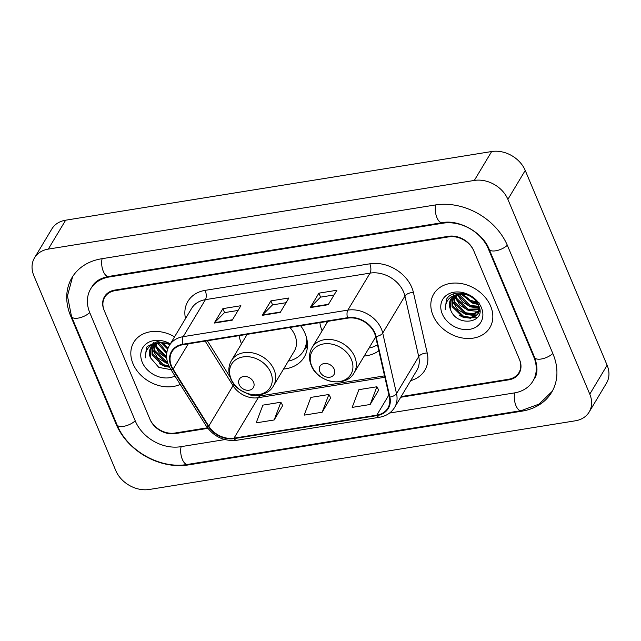 <?xml version="1.0" encoding="UTF-8"?>
<svg xmlns="http://www.w3.org/2000/svg" width="641" height="641" viewBox="0 0 641 641"><rect width="100%" height="100%" fill="white"/><g stroke="black" fill="none" stroke-linecap="round" stroke-linejoin="round"><path stroke-width="0.96" d="M319.875 322.631A36.112 28.38 -149 0 0 322.078 330.692A36.112 28.38 -149 0 0 322.127 330.804M364.2 356.043A36.112 28.38 -149 0 0 378.831 350.755M239.229 335.636A36.112 28.38 -149 0 0 241.441 343.688A36.112 28.38 -149 0 0 241.489 343.8M283.562 369.048A36.112 28.38 -149 0 0 304.211 357.141A36.112 28.38 -149 0 0 305.044 333.44A36.112 28.38 -149 0 0 300.629 325.732M401.122 396.587L508.561 379.264A20.44 16.065 -149 0 0 518.906 372.693A20.44 16.065 -149 0 0 519.378 359.281L473.883 251.056A20.44 16.065 -149 0 0 448.7 236.866L115.092 290.645A20.44 16.065 -149 0 0 104.747 297.208A20.44 16.065 -149 0 0 104.275 310.629L149.77 418.853A20.44 16.065 -149 0 0 174.953 433.036L207.444 427.803M389.584 413.036L514.306 392.933A36.801 28.917 -149 0 0 532.927 381.115A36.801 28.917 -149 0 0 533.777 356.957L488.29 248.732A36.801 28.917 -149 0 0 442.955 223.196L109.347 276.968A36.801 28.917 -149 0 0 90.726 288.795A36.801 28.917 -149 0 0 89.876 312.952L135.371 421.177A36.801 28.917 -149 0 0 180.698 446.713L224.863 439.59M507.888 199.351A27.259 21.417 -149 0 0 474.316 180.433L48.299 249.101A27.259 21.417 -149 0 0 34.51 257.866A27.259 21.417 -149 0 0 33.877 275.758L115.765 470.558A27.259 21.417 -149 0 0 149.345 489.468L575.354 420.8A27.259 21.417 -149 0 0 589.151 412.043A27.259 21.417 -149 0 0 589.776 394.151L507.888 199.351L525.235 170.442A27.259 21.417 -149 0 0 491.655 151.532L65.646 220.2A27.259 21.417 -149 0 0 51.849 228.957L34.51 257.866M589.151 412.043L606.49 383.134A27.259 21.417 -149 0 0 607.123 365.242L525.235 170.442M507.488 245.639A58.603 46.056 -149 0 0 435.295 204.968L101.687 258.748A58.603 46.056 -149 0 0 72.024 277.577A58.603 46.056 -149 0 0 70.678 316.045L116.165 424.27A58.603 46.056 -149 0 0 188.358 464.933L521.966 411.161A58.603 46.056 -149 0 0 551.629 392.332A58.603 46.056 -149 0 0 552.975 353.864L507.488 245.639M133.024 363.776A32.707 25.704 -149 0 0 180.225 384.408A32.707 25.704 -149 0 1 133.024 363.776A32.707 25.704 -149 0 1 133.777 342.302A32.707 25.704 -149 0 0 133.024 363.776M433.028 315.42A32.707 25.704 -149 0 0 460.887 337.703A32.707 25.704 -149 0 0 489.876 327.607A32.707 25.704 -149 0 0 490.629 306.134A32.707 25.704 -149 0 0 462.778 283.851A32.707 25.704 -149 0 0 433.781 293.947A32.707 25.704 -149 0 0 433.028 315.42A32.707 25.704 -149 0 0 460.887 337.703A32.707 25.704 -149 0 0 489.876 327.607A32.707 25.704 -149 0 0 490.629 306.134A32.707 25.704 -149 0 0 462.778 283.851A32.707 25.704 -149 0 0 433.781 293.947A32.707 25.704 -149 0 0 433.028 315.42M171.5 366.011A21.802 17.139 31 0 1 171.996 351.701A21.802 17.139 31 0 1 183.038 344.69L347.678 318.152A21.802 17.139 31 0 1 375.578 336.493L389.375 397.035A21.802 17.139 31 0 1 387.829 408.141A21.802 17.139 31 0 1 376.796 415.144L233.989 438.164A21.802 17.139 31 0 1 208.75 426.153L173.118 369.128A21.802 17.139 31 0 1 171.5 366.011M171.019 366.091A22.355 17.563 -149 0 0 172.677 369.288L208.309 426.305A22.355 17.563 -149 0 0 234.181 438.62L376.988 415.6A22.355 17.563 -149 0 0 389.88 397.043L376.091 336.501A22.355 17.563 -149 0 0 347.486 317.696L182.845 344.233A22.355 17.563 -149 0 0 171.019 366.091M328.232 304.707L336.902 290.253L318.897 293.153L310.228 307.608L328.232 304.707M334.073 294.964L320.508 297.152L310.556 307.175A5.449 2.468 80.8 0 0 310.228 307.608M320.58 297.144L318.897 293.153M232.226 320.18L240.896 305.725L222.9 308.625L214.222 323.08L232.226 320.18M238.067 310.436L224.502 312.624L214.559 322.647A5.449 2.468 80.8 0 0 214.222 323.08M224.574 312.616L222.9 308.625M280.229 312.439L288.899 297.985L270.903 300.885L262.225 315.34L280.229 312.439M286.07 302.704L272.505 304.892L262.554 314.907A5.449 2.468 80.8 0 0 262.225 315.34M272.577 304.876L270.903 300.885M174.576 336.813A32.707 25.704 -149 0 0 133.777 342.302A32.707 25.704 -149 0 1 174.576 336.813M400.721 397.26L508.802 379.833A20.44 16.065 -149 0 0 519.146 373.262A20.44 16.065 -149 0 0 519.619 359.849L473.643 250.487A20.44 16.065 -149 0 0 448.46 236.297L114.851 290.077A20.44 16.065 -149 0 0 104.507 296.639A20.44 16.065 -149 0 0 104.034 310.06L150.01 419.422A20.44 16.065 -149 0 0 175.193 433.612L207.852 428.34M274.172 419.967L280.878 402.236L262.882 405.136L256.176 422.868L274.172 419.967L282.697 405.537M370.178 404.495L376.884 386.763L358.88 389.664L352.173 407.396L370.178 404.495L378.695 390.065M322.175 412.235L328.881 394.495L310.885 397.396L304.179 415.136L322.175 412.235L330.7 397.805M328.881 394.495L330.764 397.925M280.878 402.236L282.761 405.657M376.884 386.763L378.767 390.185M160.923 342.358L167.694 349.105L161.548 342.342M168.07 348.087L162.614 342.374M166.716 353.455L158.559 344.153L158.095 342.727M166.876 352.326L158.864 342.59M166.708 358.127L156.388 347.767L155.491 343.544M166.612 356.949L156.933 346.861L156.084 343.304M167.662 362.71L165.33 362.045L154.225 351.38L153.455 344.698M167.341 361.596L165.875 361.139L154.761 350.475L153.92 344.385M169.28 366.676L163.159 365.658L152.053 354.994L151.861 346.132M168.839 365.771L163.703 364.753L152.598 354.088L152.221 345.755M170.009 344.489L157.374 341.541L147.206 346.533L146.444 347.654L145.227 357.902C145.203 349.305 149.649 344.217 158.575 342.647A15.408 12.107 -149 0 0 150.779 347.59A15.408 12.107 -149 0 0 150.427 357.702L150.923 347.366M158.575 342.647L166.267 342.975L168.984 343.937M170.33 343.88A22.219 17.459 -149 0 0 147.198 343.127A22.219 17.459 -149 0 0 142.262 362.285A22.219 17.459 -149 0 0 174.961 375.995M150.427 357.702L158.8 367.413L170.995 369.641M145.227 357.902L146.557 347.478M169.585 367.269L164.152 366.099L159.28 363.727M167.734 362.934L161.444 360.114M166.708 358.167L159.329 353.007L154.112 344.257M153.744 342.727L153.672 342.278M166.716 353.447L157.117 342.959M167.926 363.511L166.051 362.942L157.622 357.79L151.709 348.448M253.556 382.212A8.181 6.426 -149 0 0 243.484 376.531A8.181 6.426 -149 0 0 239.157 384.528A8.181 6.426 -149 0 0 249.229 390.201A8.181 6.426 -149 0 0 253.556 382.212M273.491 385.826A24.534 19.278 -149 0 0 274.06 369.721A24.534 19.278 -149 0 0 253.163 353.007A24.534 19.278 -149 0 0 231.425 360.579C228.308 366.067 228.02 371.988 230.576 378.358C236.978 395.866 265.374 401.21 273.491 385.826L294.275 351.188A24.534 19.278 -149 0 0 294.844 335.083A24.534 19.278 -149 0 0 289.868 327.471M245.92 334.554A32.37 25.44 -149 0 0 246.272 335.836M288.338 361.075A32.37 25.44 -149 0 0 303.602 350.883L304.467 349.433A32.37 25.44 -149 0 0 307.231 341.316M303.602 350.883A32.37 25.44 -149 0 0 306.366 337.214M334.193 369.208A8.181 6.426 -149 0 0 324.122 363.535A8.181 6.426 -149 0 0 319.795 371.532A8.181 6.426 -149 0 0 329.867 377.204A8.181 6.426 -149 0 0 334.193 369.208M326.557 321.558A32.37 25.44 -149 0 0 326.91 322.832M368.984 348.079A32.37 25.44 -149 0 0 377.461 344.746M354.136 372.822A24.534 19.278 -149 0 0 354.697 356.716A24.534 19.278 -149 0 0 333.809 340.01A24.534 19.278 -149 0 0 312.063 347.582C308.946 353.063 308.666 358.992 311.214 365.354C317.615 382.869 346.02 388.214 354.136 372.822L374.921 338.184A24.534 19.278 -149 0 0 375.65 336.805M479.18 302.881L467.545 299.347M477.841 303.874L471.84 302.84L461.552 293.987M477.281 302.953L472.385 301.943L462.626 294.019M479.059 306.967L469.677 306.454L458.563 295.797L458.107 294.371M478.899 306.254L470.214 305.557L458.876 294.235M479.268 309.547L467.505 310.068L456.4 299.411L455.495 295.18M479.276 308.938L468.05 309.17L456.937 298.506L456.088 294.94M479.805 310.701L479.268 311.374M478.891 311.766L472.665 314.619L465.334 313.681L454.229 303.025L453.459 296.342M479.035 311.238L473.17 313.721L465.879 312.784L454.773 302.119L453.924 296.03M478.755 305.765L478.034 313.705L476.375 315.717L470.494 318.232L463.171 317.295L452.065 306.638L451.865 297.777M479.732 309.515L478.034 313.705M478.29 313.249L476.912 314.811L471.039 317.327L463.707 316.398L452.602 305.733L452.226 297.392M450.439 309.347C456.488 327.952 486.992 322.944 478.779 305.813C474.484 293.61 454.108 288.626 447.218 298.177L446.457 299.291L445.231 309.547C445.207 300.95 449.662 295.862 458.587 294.283A15.408 12.107 -149 0 0 450.791 299.235A15.408 12.107 -149 0 0 450.439 309.347L450.935 299.002M458.587 294.283L466.271 294.62L468.996 295.573M442.266 313.93A22.219 17.459 -149 0 0 469.637 329.346A22.219 17.459 -149 0 0 481.391 307.624A22.219 17.459 -149 0 0 454.02 292.2A22.219 17.459 -149 0 0 442.266 313.93M445.231 309.547L446.561 299.115M477.297 317.744L464.156 317.744L459.285 315.364M476.688 315.011L466.327 314.13L461.456 311.75M478.851 311.398L468.499 310.516L460.07 305.364L454.116 295.902M453.756 294.371L453.676 293.923M479.228 308.049L470.662 306.903L462.586 302.079L457.129 294.604M478.146 304.443L472.834 303.289L460.927 294.003M475.975 315.548L466.055 314.587L457.626 309.435L451.713 300.092M435.744 204.904A10.905 4.928 80.8 0 0 436.601 216.786A10.905 4.928 80.8 0 0 442.162 222.683C458.916 219.15 483.018 232.635 489.139 249.245L534.626 357.462C537.863 366.9 537.735 374.056 534.233 378.943M507.327 245.255A10.905 4.599 157.2 0 1 496.799 250.591A10.905 4.599 157.2 0 1 489.139 249.245M552.814 353.479A10.905 4.599 157.2 0 1 542.286 358.816A10.905 4.599 157.2 0 1 534.626 357.462M552.246 391.266L539.121 404.078L521.173 410.649A10.905 4.928 -99.2 0 1 515.612 404.743A10.905 4.928 -99.2 0 1 514.763 392.861M521.173 410.649L187.565 464.421A10.905 4.928 -99.2 0 1 182.004 458.523A10.905 4.928 -99.2 0 1 181.155 446.633M187.565 464.421C160.282 469.364 127.391 450.823 117.015 424.775A10.905 4.599 -22.8 0 0 124.683 426.129A10.905 4.599 -22.8 0 0 135.211 420.792M117.015 424.775L71.528 316.558A10.905 4.599 -22.8 0 0 79.188 317.904A10.905 4.599 -22.8 0 0 89.716 312.568M102.135 258.676A10.905 4.928 80.8 0 0 102.993 270.558A10.905 4.928 80.8 0 0 108.553 276.455L442.162 222.683M491.655 151.532L474.316 180.433M607.123 365.242L589.776 394.151M65.646 220.2L48.299 249.101M522.407 410.432L521.966 411.161M188.791 464.22L188.358 464.933M116.542 423.645L116.165 424.27M71.055 315.412L70.678 316.045M488.65 248.131L488.29 248.732M443.372 222.507L442.955 223.196M534.153 356.332L533.777 356.957M109.779 276.255L109.347 276.968M185.513 318.585A34.069 26.778 31 0 1 205.176 290.357L369.825 263.812A6.811 3.085 -99.2 0 1 370.049 273.122L205.408 299.659A27.259 21.417 -149 0 0 191.611 308.425L169.408 345.427A27.259 21.417 31 0 1 183.206 336.661A6.811 3.085 80.8 0 0 182.845 344.233M369.825 263.812A34.069 26.778 31 0 1 411.794 287.456A34.069 26.778 31 0 1 413.421 292.48L427.21 353.015A34.069 26.778 31 0 1 410.689 380.634M403.63 292.04A27.259 21.417 -149 0 0 370.049 273.122L347.847 310.124A27.259 21.417 31 0 1 382.725 333.056L396.515 393.598A27.259 21.417 31 0 1 394.592 407.476L416.786 370.474A27.259 21.417 -149 0 0 418.717 356.596L404.928 296.054A27.259 21.417 -149 0 0 403.63 292.04M169.408 345.427C165.987 351.452 165.682 357.974 168.495 364.993L170.522 368.879A6.811 2.292 -32 0 0 172.677 369.288M170.522 368.879L206.146 425.904C213.79 436.705 223.965 441.497 236.673 440.287A6.811 3.085 -99.2 0 1 234.181 438.62M376.988 415.6A6.811 3.085 80.8 0 0 379.48 417.267C386.202 416.089 391.234 412.828 394.592 407.476M389.88 397.043A6.811 3.365 -12.8 0 0 396.515 393.598L418.717 356.596A6.811 3.365 167.2 0 1 427.21 353.015M206.146 425.904A6.811 2.292 -32 0 0 208.309 426.305M376.091 336.501A6.811 3.365 -12.8 0 0 382.725 333.056L404.928 296.054A6.811 3.365 167.2 0 1 413.421 292.48M347.486 317.696A6.811 3.085 -99.2 0 1 347.847 310.124L183.206 336.661L205.408 299.659A6.811 3.085 -99.2 0 0 205.176 290.357M376.796 415.144L388.903 394.968M173.118 369.128L188.294 343.84M208.75 426.153L233.036 385.682A21.802 17.139 -149 0 0 258.275 397.692L384.872 377.285M205.192 341.116L233.036 385.682A12.267 4.134 148 0 0 233.757 383.831M233.989 438.164L258.275 397.692A12.267 5.545 -99.2 0 1 260.631 395.834L384.552 375.866M280.478 312.023L262.554 314.907M232.475 319.755L214.559 322.647M328.48 304.283L310.556 307.175M270.766 372.557A22.539 17.708 -149 0 0 243.003 356.917A22.539 17.708 -149 0 0 231.081 378.951A22.539 17.708 -149 0 0 258.844 394.592A22.539 17.708 -149 0 0 270.766 372.557M304.211 349.858A32.675 25.68 -149 0 0 307.48 344.674M351.412 359.561A22.539 17.708 -149 0 0 323.649 343.921A22.539 17.708 -149 0 0 311.726 365.955A22.539 17.708 -149 0 0 339.482 381.595A22.539 17.708 -149 0 0 351.412 359.561M72.673 276.535L67.465 295.91L71.528 316.558M92.024 286.631C94.932 281.463 100.437 278.074 108.553 276.455M236.673 440.287L379.48 417.267M240.928 390.449L250.992 395.233L260.631 395.834M207.364 340.772L230.127 377.196M247.154 334.354L231.425 360.579M304.122 350.002L307.432 346.629M327.799 321.357L312.063 347.582"/></g></svg>
